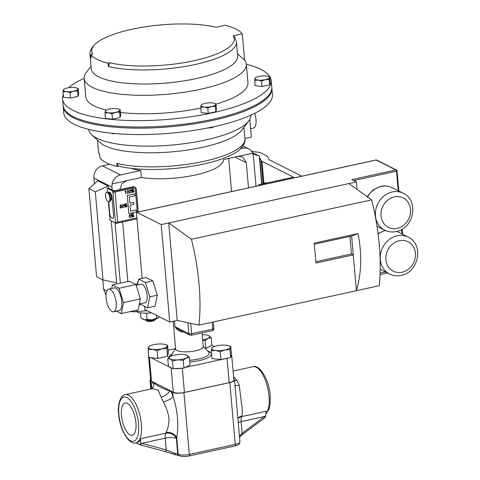 <?xml version="1.0" encoding="UTF-8"?>
<svg xmlns="http://www.w3.org/2000/svg" width="480" height="480" viewBox="0 0 480 480"><rect width="100%" height="100%" fill="white"/><g stroke="black" fill="none" stroke-linecap="round" stroke-linejoin="round"><path stroke-width="0.72" d="M121.5 415.512A16.572 6.6 -102.3 0 0 132.342 435.318A16.572 6.6 -102.3 0 0 135.942 422.784A16.572 6.6 -102.3 0 0 131.982 408.732L130.224 405.93A16.572 6.6 -102.3 0 0 125.268 402.942A16.572 6.6 -102.3 0 0 124.662 403.134L123.252 404.334A16.572 6.6 -102.3 0 0 121.5 415.512M108.726 201.846L109.71 213.12A4.392 1.746 -102.3 0 0 112.56 218.37A4.392 1.746 -102.3 0 0 113.538 215.046L112.002 197.502A4.392 1.746 -102.3 0 0 109.722 192.342A4.392 1.746 -102.3 0 0 109.152 192.252A4.392 1.746 -102.3 0 0 108.666 192.576M112.56 218.37L112.59 218.364A4.392 1.746 -102.3 0 0 112.59 218.364A4.392 1.746 -102.3 0 0 113.568 215.04L112.032 197.496A4.392 1.746 -102.3 0 0 109.752 192.336A4.392 1.746 -102.3 0 0 109.182 192.246A4.392 1.746 -102.3 0 0 109.164 192.246L109.152 192.252M262.422 183.96L263.388 182.862L267.078 182.94M202.062 332.898L203.256 346.572A13.878 3.912 175 0 1 195.48 350.826A13.878 3.912 175 0 1 175.614 348.99L173.19 321.288M233.586 376.716L236.994 380.466A24.72 9.84 77.7 0 1 239.226 385.242L241.356 402.306C242.364 407.97 242.55 412.53 241.914 415.98A8.376 6.552 20.7 0 0 237.894 418.506M136.038 442.848L139.77 444.726L140.502 443.112L141.726 443.322L166.242 449.874L165.216 438.192A8.376 3.336 -102.3 0 1 165.726 433.206A24.72 9.84 -102.3 0 0 165.984 432.57C167.97 428.832 168.984 424.008 169.032 418.11C167.97 412.422 166.062 406.998 163.296 401.832A24.72 9.84 -102.3 0 0 161.064 397.062L158.214 390.168L152.424 388.668L125.304 394.59A24.72 9.84 77.7 0 1 141.354 424.164A24.72 9.84 77.7 0 1 135.858 442.89L137.058 442.626A24.72 9.84 77.7 0 0 141.048 438.6L165.726 433.206A8.376 6.726 -156.5 0 1 176.376 438.384L177.744 454.008L178.182 454.23L176.724 437.538A33.096 13.176 77.7 0 1 176.376 438.384A8.376 2.364 -5 0 0 165.216 438.192L141.726 443.322A2.076 0.996 105 0 1 140.286 444.876A2.076 0.996 105 0 1 140.19 444.84M145.5 319.944A5.238 1.476 -5 0 0 145.638 320.07A5.238 1.476 -5 0 0 149.952 320.724A5.238 1.476 -5 0 0 154.992 319.644A5.238 1.476 -5 0 0 155.61 319.2A5.238 1.476 -5 0 0 155.724 319.05M145.638 320.07L146.778 320.946A4.128 1.164 -5 0 0 150.18 321.462A4.128 1.164 -5 0 0 154.152 320.61A4.128 1.164 -5 0 0 154.638 320.256L155.61 319.2M250.578 128.664L253.566 128.01A10.998 4.38 -102.3 0 0 256.008 119.682A10.998 4.38 -102.3 0 0 254.664 113.352M246.33 64.23A104.736 29.526 175 0 1 260.73 69.324A104.736 29.526 175 0 1 271.206 80.706A104.736 29.526 175 0 1 191.538 116.64A104.736 29.526 175 0 1 73.008 110.346A104.736 29.526 175 0 1 62.532 98.964A104.736 29.526 175 0 1 63.264 94.596M271.206 80.706L271.764 87.114A104.736 29.526 175 0 1 192.096 123.048A104.736 29.526 175 0 1 73.566 116.754A104.736 29.526 175 0 1 63.09 105.372L62.532 98.964M242.28 33.816A81.39 22.944 -5 0 0 235.884 29.046A81.39 22.944 -5 0 0 225.192 25.218L216.084 27.21A71.568 20.178 -5 0 0 98.652 41.4A71.568 20.178 -5 0 0 92.718 54.168L90.936 54.558A73.482 20.718 -5 0 0 108.024 63.156L109.806 62.766A71.568 20.178 -5 0 0 194.13 60.684A71.568 20.178 -5 0 0 233.172 35.808L242.28 33.816L244.59 60.216A81.39 22.944 175 0 1 246.336 64.29A81.39 22.944 175 0 1 184.428 92.214A81.39 22.944 175 0 1 92.316 87.324A81.39 22.944 175 0 1 84.174 78.474A81.39 22.944 175 0 1 86.202 72.594L91.038 66.222M246.336 64.29L247.95 82.74A81.39 22.944 175 0 1 216.006 104.196M200.856 108.006A81.39 22.944 175 0 1 120.444 112.452M106.464 110.064A81.39 22.944 175 0 1 93.93 105.774A81.39 22.944 175 0 1 85.788 96.93L84.174 78.474M208.356 127.866A3.192 0.9 -5 0 0 213.324 126.984L213.498 126.792M111.354 133.206L111.462 133.29A3.192 0.9 -5 0 0 115.26 133.572M271.794 87.678A104.736 29.526 175 0 1 271.866 88.236A104.736 29.526 175 0 1 192.198 124.17A104.736 29.526 175 0 1 73.668 117.876A104.736 29.526 175 0 1 63.192 106.488A104.736 29.526 175 0 1 63.162 105.93M63.192 106.488L63.75 112.896A104.736 29.526 -5 0 0 74.226 124.278A104.736 29.526 -5 0 0 192.756 130.572A104.736 29.526 -5 0 0 272.424 94.638L271.866 88.236M88.626 129.372A81.39 22.944 -5 0 0 91.638 134.754A81.39 22.944 -5 0 0 96.762 138.162A81.39 22.944 -5 0 0 178.89 144.36A81.39 22.944 -5 0 0 248.754 121.008A81.39 22.944 -5 0 0 250.788 115.188M248.514 187.86L246.312 162.732L242.574 156.888L238.104 156.366L223.434 159.57A50.274 14.172 175 0 1 223.44 159.612A50.274 14.172 175 0 1 195.264 175.02A50.274 14.172 175 0 1 141.342 177.51L112.116 183.894L111.93 187.104L93.864 178.008L94.05 174.804A10.56 9.216 -63.3 0 1 102.438 165.852L120.504 174.948A10.56 9.216 116.7 0 0 112.116 183.894M112.104 311.514A11.58 4.614 -102.3 0 0 113.61 311.76A11.58 4.614 -102.3 0 0 115.974 301.23A11.58 4.614 -102.3 0 0 110.172 289.374A11.58 4.614 -102.3 0 0 108.666 289.128A11.58 4.614 -102.3 0 0 106.302 299.658A11.58 4.614 -102.3 0 0 112.104 311.514M113.61 311.76L119.244 310.53A11.58 4.614 -102.3 0 0 121.608 300A11.58 4.614 -102.3 0 0 115.8 288.144A11.58 4.614 -102.3 0 0 114.3 287.898L108.666 289.128M139.362 303.954L145.068 302.712A9.456 3.768 -102.3 0 0 147 294.114A9.456 3.768 -102.3 0 0 142.26 284.43A9.456 3.768 -102.3 0 0 141.03 284.232L136.17 285.294M108.252 192.306L109.92 193.398A3.354 1.332 77.7 0 1 111.294 195.852A3.354 1.332 77.7 0 1 111.438 199.008A3.354 1.332 77.7 0 1 111.246 199.464L110.184 201.156A4.896 1.95 -102.3 0 0 110.466 200.496A4.896 1.95 -102.3 0 0 110.262 195.888A4.896 1.95 -102.3 0 0 108.252 192.306A4.896 1.95 -102.3 0 0 107.454 192.108L106.662 192.282A4.896 1.95 -102.3 0 0 105.738 193.452A4.896 1.95 -102.3 0 0 106.224 198.948A4.896 1.95 -102.3 0 0 108.75 201.84A4.896 1.95 -102.3 0 0 109.674 200.664A4.896 1.95 -102.3 0 0 109.188 195.174A4.896 1.95 -102.3 0 0 106.662 192.282M108.75 201.84L109.542 201.666A4.896 1.95 -102.3 0 0 110.184 201.156M144.612 306.348L144.894 309.546L169.722 322.044L177.228 320.406L198.948 325.116A118.14 47.04 -102.3 0 0 191.436 239.256L168.702 222.942L161.196 224.586L136.824 212.316A1.05 0.42 -102.3 0 0 136.686 212.298A1.05 0.42 -102.3 0 0 136.458 213.09L142.17 278.418M121.266 313.566L123.492 302.598L119.058 288.276L112.398 284.922L129.294 281.232L135.948 284.58L140.388 298.902L138.162 309.876L121.266 313.566L116.442 311.142M111.678 288.474L112.398 284.922M137.496 285.006L138.678 279.18L145.338 282.528L149.772 296.856L147.546 307.824L140.892 304.476L140.646 303.678M136.824 212.316L376.17 160.014L395.958 169.974L351.84 179.616L356.424 181.92L168.702 222.942L177.228 320.406M356.424 181.92L357.078 189.42M198.948 325.116L356.418 290.7C361.554 273 362.076 253.956 357.984 233.574L314.19 243.144L316.008 263.028L353.28 254.886L356.418 290.7L379.164 285.732A118.14 47.04 -102.3 0 0 371.652 199.872L191.436 239.256M316.008 263.028L314.19 243.144M348.918 183.564L371.652 199.872M161.196 224.586L169.722 322.044M149.772 296.856L157.278 295.212L152.844 280.89L146.184 277.536L138.678 279.18M157.278 295.212L155.058 306.186L147.546 307.824M357.984 233.574L351.636 236.052L353.28 254.886L351.456 253.968L349.92 236.424M351.636 236.052L314.358 244.2M315.894 261.738L351.456 253.968M145.338 282.528L152.844 280.89M119.058 288.276L135.948 284.58M123.492 302.598L140.388 298.902M88.878 188.622L96.582 276.714L103.008 279.948L95.304 191.856L88.878 188.622L97.764 180.786L108.174 186.03L108.354 188.082A3.114 1.242 77.7 0 1 108.522 188.148L112.182 189.984L111.93 187.104M106.02 294.906L103.596 289.26L102.768 279.828M94.368 183.78L93.864 178.008M120.336 283.188L115.044 222.744M103.008 279.948L116.646 282.864L111.222 220.818M228.666 158.424L231.564 191.562M261.714 184.11L259.296 156.018L252.936 153.912M252.39 152.592L259.296 156.018M140.88 304.44L139.188 304.812M137.772 283.644L135.582 284.394M127.842 281.544L122.634 222.012M119.832 189.63L121.83 183.87L126.672 180.714M256.02 186.216L253.392 156.186L252.66 153.18A10.56 9.216 116.7 0 0 248.682 148.824A10.56 9.216 116.7 0 0 243.048 148.164L241.746 147.51M131.388 168.366A50.274 14.172 -5 0 0 140.736 170.526L141.342 177.51M140.736 170.526L120.504 174.948M109.74 164.256L102.438 165.852M240.654 148.692L243.048 148.164M108.354 188.082L107.232 188.28L107.562 192.09M108.174 186.03L95.304 191.856M116.286 223.164A1.674 0.474 175 0 1 115.578 223.014L110.364 220.392A3.114 1.242 -102.3 0 1 110.016 220.122L108.42 201.84M249.774 119.442L251.322 137.124L244.89 138.528M99.786 155.724L98.514 151.656A73.482 20.718 -5 0 0 99.708 154.824L99.972 157.866A73.482 20.718 175 0 0 117.06 166.464L116.796 163.422A73.482 20.718 -5 0 0 198.444 162.456A73.482 20.718 -5 0 0 244.92 138.846L243.918 127.38M91.638 134.754L100.014 142.506A73.482 20.718 -5 0 0 172.29 151.824A73.482 20.718 -5 0 0 241.854 130.098L248.754 121.008M244.92 138.846C245.526 141.786 243.876 145.29 239.964 149.352A72.018 20.304 175 0 1 118.428 166.17L117.06 166.464M118.428 166.17L116.796 163.422M105.012 113.01L108.456 112.77L112.008 113.79L115.752 112.332L119.604 112.128L120.204 109.692L118.758 109.122A7.338 2.07 175 0 1 119.85 110.28A7.338 2.07 175 0 1 115.752 112.332A7.338 2.07 175 0 1 108.456 112.77A7.338 2.07 175 0 1 105.258 111.162L105.012 113.01L105.486 118.404L112.482 119.184L112.008 113.79M105.612 110.568L105.258 111.162A7.338 2.07 -5 0 1 106.17 110.226L105.54 110.592M119.604 112.128L120.078 117.522L120.678 115.086L120.204 109.692M120.078 117.522L112.482 119.184M106.17 110.226A7.338 2.07 -5 0 1 109.356 109.11A7.338 2.07 175 0 1 116.652 108.672A7.338 2.07 175 0 1 118.758 109.122M207.786 108.012L211.53 106.56L215.382 106.356L215.982 103.914L214.53 103.35A7.338 2.07 175 0 1 215.628 104.508A7.338 2.07 175 0 1 211.53 106.56A7.338 2.07 175 0 1 204.234 106.998L207.786 108.012L208.26 113.412L201.264 112.632L200.79 107.232L204.234 106.998A7.338 2.07 -5 0 1 201.036 105.39L200.79 107.232M215.982 103.914L216.45 109.308L215.856 111.75L208.26 113.412M215.856 111.75L215.382 106.356M201.39 104.796L201.036 105.39A7.338 2.07 175 0 1 201.942 104.448A7.338 2.07 175 0 1 205.134 103.338A7.338 2.07 175 0 1 212.43 102.9A7.338 2.07 175 0 1 214.53 103.35M269.172 79.446L269.766 77.004L268.32 76.44A7.338 2.07 175 0 1 269.412 77.598A7.338 2.07 175 0 1 265.32 79.65L269.172 79.446L269.64 84.84L262.044 86.502L261.576 81.102L265.32 79.65A7.338 2.07 -5 0 1 258.024 80.088L261.576 81.102M269.766 77.004L270.24 82.398L269.64 84.84M254.58 80.322L258.024 80.088A7.338 2.07 175 0 1 254.82 78.48L255.048 85.722L262.044 86.502M255.18 77.886L254.82 78.48A7.338 2.07 175 0 1 255.732 77.538A7.338 2.07 175 0 1 258.918 76.428A7.338 2.07 175 0 1 266.214 75.99A7.338 2.07 175 0 1 268.32 76.44M63.624 89.436L63.024 91.872L66.468 91.638L70.02 92.652L73.764 91.194L77.616 90.996L78.216 88.554L76.764 87.99A7.338 2.07 175 0 1 77.862 89.148A7.338 2.07 175 0 1 73.764 91.194A7.338 2.07 175 0 1 66.468 91.638A7.338 2.07 175 0 1 63.27 90.024A7.338 2.07 175 0 1 64.176 89.088A7.338 2.07 175 0 1 67.368 87.978A7.338 2.07 -5 0 1 74.664 87.54A7.338 2.07 175 0 1 76.764 87.99M78.216 88.554L78.684 93.948L78.09 96.39L70.494 98.052L63.498 97.272L63.024 91.872M78.09 96.39L77.616 90.996M70.494 98.052L70.02 92.652M98.652 41.4C91.008 46.65 89.52 51.81 90.036 54.756A73.482 20.718 175 0 0 91.23 57.918L90.936 54.558M108.024 63.156L108.318 66.522A73.482 20.718 175 0 0 189.966 65.556A73.482 20.718 175 0 0 236.442 41.946L237.672 56.01A73.482 20.718 175 0 1 166.272 83.052A73.482 20.718 175 0 1 91.266 68.82L90.036 54.756M233.172 35.808L234.63 37.008L236.442 41.946M244.59 60.216L237.474 53.748M108.318 66.522L109.806 62.766M68.622 87.744A104.736 29.526 175 0 1 84.168 78.414M151.434 312.84A14.562 4.104 175 0 1 136.392 311.61M142.614 319.08A8.376 2.364 -5 0 0 142.746 319.17A8.376 2.364 -5 0 0 144.084 319.68L140.88 317.886L140.43 312.81M159.162 316.728L158.31 317.802A8.376 2.364 175 0 1 158.298 317.808A8.376 2.364 175 0 1 151.944 319.848A8.376 2.364 175 0 1 144.084 319.68L147.114 319.476L146.562 313.164M158.298 317.808L156.6 318.216L156.348 315.312M156.6 318.216L151.944 319.848L147.114 319.476M161.934 348.798A9.42 2.658 175 0 1 152.568 349.362A9.42 2.658 175 0 1 148.464 347.298L148.152 349.662L152.568 349.362L157.128 350.664L161.934 348.798L166.872 348.534L167.19 346.164A9.42 2.658 175 0 1 161.934 348.798M148.92 346.536L148.464 347.298A9.42 2.658 -5 0 1 149.634 346.092A9.42 2.658 -5 0 1 153.726 344.664A9.42 2.658 175 0 1 163.086 344.1A9.42 2.658 175 0 1 165.786 344.676A9.42 2.658 175 0 1 167.19 346.164L167.646 345.408L165.786 344.676M167.646 345.408L168.324 353.184L167.556 356.316L157.812 358.446L157.128 350.664M167.556 356.316L166.872 348.534M157.812 358.446L148.83 357.444L148.152 349.662M183.288 360.318L186.258 357.996L189.36 357.282L186.438 355.074A9.42 2.658 175 0 1 186.924 355.284A9.42 2.658 175 0 1 186.258 357.996A9.42 2.658 175 0 1 177.816 359.838L183.288 360.318L183.972 368.1L173.16 368.748L172.482 360.966L177.816 359.838A9.42 2.658 -5 0 1 170.04 358.974L172.482 360.966M189.36 357.282L190.044 365.064L183.972 368.1M167.742 358.584L170.04 358.974A9.42 2.658 175 0 1 170.286 356.49A9.42 2.658 175 0 1 170.706 356.262L167.742 358.584L168.426 366.366L173.16 368.748M170.706 356.262A9.42 2.658 175 0 1 179.148 354.414A9.42 2.658 175 0 1 186.438 355.074M230.772 346.518L228.918 345.792A9.42 2.658 175 0 1 230.322 347.28L230.772 346.518L231.456 354.3L230.688 357.432L230.004 349.65L230.322 347.28A9.42 2.658 -5 0 1 225.06 349.914L230.004 349.65M220.26 351.78L225.06 349.914A9.42 2.658 175 0 1 215.7 350.478L220.26 351.78L220.938 359.562L211.962 358.56L211.284 350.778L215.7 350.478A9.42 2.658 175 0 1 211.596 348.408L211.284 350.778M230.688 357.432L220.938 359.562M212.052 347.646L211.596 348.408A9.42 2.658 175 0 1 212.766 347.208A9.42 2.658 175 0 1 216.852 345.78A9.42 2.658 175 0 1 226.218 345.216A9.42 2.658 175 0 1 228.918 345.792M150.594 379.488A8.376 2.364 -5 0 0 150.024 380.448A8.376 2.364 -5 0 0 150.864 381.36L151.212 385.35A33.096 13.176 77.7 0 1 152.736 382.302L150.864 381.36M170.904 391.446A33.096 13.176 77.7 0 1 173.118 396.378L172.77 392.388L169.752 390.948C162.786 388.596 157.422 385.896 153.66 382.848L152.736 382.302M172.77 392.388A8.376 2.364 -5 0 0 183.93 392.586L189.342 454.428L235.236 444.396L229.824 382.554L183.93 392.586M229.824 382.554A8.376 2.364 -5 0 0 234.522 379.986A8.376 2.364 -5 0 0 233.796 379.134M148.668 355.536A8.376 2.364 -5 0 0 148.542 356.016L150.672 380.364A8.376 2.364 -5 0 0 151.506 381.27L173.268 392.226A8.376 2.364 -5 0 0 184.428 392.424L229.182 382.644A8.376 2.364 -5 0 0 233.88 380.076L231.75 355.728A8.376 2.364 -5 0 0 231.276 355.038M237.918 418.788A8.376 6.726 -156.5 0 1 241.656 416.616L266.334 411.222A8.376 3.336 -102.3 0 0 265.794 415.734L265.062 417.348M165.984 432.57A8.376 6.552 -159.3 0 1 176.724 437.538C178.896 424.77 177.696 411.054 173.118 396.378A8.376 2.964 -21.8 0 1 163.296 401.832M139.77 444.726L164.796 451.422A2.076 0.996 105 0 0 166.242 449.874L174.63 453.282A8.376 2.364 175 0 1 177.744 454.008A2.076 1.812 116.7 0 0 178.674 455.46L179.112 455.676A2.076 1.812 116.7 0 1 178.182 454.23A8.376 2.364 -5 0 0 189.342 454.428A2.076 0.828 77.7 0 1 188.88 456L234.774 445.968A2.076 0.828 77.7 0 0 235.236 444.396A8.376 2.364 -5 0 0 239.934 441.828L234.522 379.986M151.026 389.082L151.212 385.35A8.376 6.552 20.7 0 1 151.836 388.794M239.226 385.242A8.376 2.964 -21.8 0 1 234.996 385.422M234.582 380.706A8.376 4.56 151.3 0 0 236.994 380.466M153.66 382.848A8.376 7.32 -141.2 0 1 152.328 388.41L151.866 388.86M169.752 390.948A8.376 4.56 -28.7 0 1 161.064 397.062M175.194 454.62L164.706 451.386A2.076 0.996 105 0 0 164.796 451.422L175.296 454.74L174.63 453.282M140.502 443.112A8.376 3.336 77.7 0 1 141.048 438.6M265.44 417.324L264.972 417.672A2.076 0.504 -126.8 0 0 264.636 416.466L265.794 415.734M239.442 436.206L242.166 433.278L264.636 416.466L241.146 421.596L242.166 433.278A2.076 0.504 -126.8 0 1 242.508 434.484L264.972 417.672M124.662 403.134L123.252 404.334M202.704 340.242L205.11 340.638L205.794 348.42L211.866 345.384L211.182 337.602L208.44 335.466M205.11 340.638L208.08 338.316L211.182 337.602M205.794 348.42L205.344 348.444M202.218 334.686A9.42 2.658 -5 0 1 208.26 335.394A9.42 2.658 -5 0 1 208.746 335.604A9.42 2.658 175 0 1 208.08 338.316A9.42 2.658 175 0 1 202.668 339.834M182.496 331.452A2.076 0.786 -88.1 0 1 182.574 331.968C179.028 331.272 176.478 329.502 174.912 326.652L188.832 333.66L187.878 322.71M179.076 329.73L174.912 326.652L174.42 321.018M130.17 311.622A14.034 3.96 -5 0 0 137.136 311.556L147.18 310.698M170.91 356.166A19.224 5.418 -5 0 1 171.24 355.302L175.578 348.57L168.066 350.208M214.35 346.482L211.848 345.228M230.802 356.964A8.376 2.364 -5 0 0 231.75 355.728M185.34 367.416L227.052 358.296A8.376 2.364 -5 0 0 228.702 357.864M174.78 368.652A8.376 2.364 -5 0 0 181.428 368.25M150.858 357.672L171.138 367.884A8.376 2.364 -5 0 0 172.2 368.262M148.542 356.016A8.376 2.364 -5 0 0 148.746 356.472M138.21 281.49L137.646 282.072L138.102 282.036M137.784 283.602L137.646 282.072M264.612 183.48L263.388 182.862M259.368 157.32A8.376 2.364 175 0 1 259.746 157.74L261.192 160.632A8.376 2.364 -5 0 0 261.96 161.286L293.508 177.162L258.606 184.794L259.794 185.394M301.848 176.202L269.664 160.002A8.376 2.364 175 0 1 268.896 159.348L267.45 156.456A8.376 2.364 -5 0 0 266.688 155.802L259.95 152.418L254.832 151.83A8.376 2.364 175 0 1 252.048 151.134L251.052 150.636M258.606 184.794L258.678 185.634M125.742 193.908L125.508 191.214L125.058 191.298L125.73 190.848L125.742 193.908L125.49 191.214M127.488 193.434L127.992 193.494L126.894 192.114L127.698 190.332L128.208 190.392L127.716 190.338L128.826 191.706L127.992 193.494L126.912 192.12L127.698 190.332M133.2 192.228L133.584 192.27L132.87 191.7L133.812 190.878L134.172 191.418L133.584 192.27M133.566 192.264L132.858 191.694L133.446 190.842M120.906 208.092L119.97 207.432L120.894 207.78L121.542 206.862L120.804 206.346L120.198 206.634L120.354 205.074L121.524 204.828L120.594 205.344L120.51 206.166L121.368 206.088L120.822 206.028M120.414 208.044L120.918 208.098L119.97 207.432M122.634 207.552L123.132 207.612L122.04 206.238L122.844 204.45L123.348 204.51L122.856 204.456L123.966 205.824L123.132 207.612L122.052 206.244L122.844 204.45M124.836 205.464L124.128 204.9L124.716 204.042L126.588 203.592L124.872 207.354L126.198 203.988L125.292 204.276L124.848 205.476L124.482 205.434M124.62 207.408L126.174 204M133.086 216.834L132.75 216.312L133.704 215.49L134.052 216.024L133.464 216.882M133.452 216.876L132.738 216.306L133.326 215.448M116.22 222.39L135.954 218.076A2.076 1.812 -63.3 0 0 136.854 217.632A2.076 1.812 -63.3 0 1 135.954 218.076L116.22 222.39L116.31 223.38L136.056 219.078A3.114 2.718 116.7 0 0 136.95 218.718M135.36 189.606L137.334 212.154L135.36 189.606A2.076 1.812 -63.3 0 0 134.442 188.16M136.188 209.952L130.56 211.188L130.038 205.194L133.788 204.372L133.614 202.374L129.858 203.184L129.324 197.088L134.958 195.858L134.766 193.848L127.26 195.492L128.844 213.588L136.368 211.956L136.188 209.952L130.56 211.176M131.742 215.484L131.034 214.914L131.622 214.056L133.494 213.606L131.778 217.368L133.08 214.014M131.376 215.448L131.046 214.92L131.634 214.062L133.494 213.606M129.534 217.566L130.038 217.632L128.958 216.258L129.762 214.47L130.248 214.518L129.762 214.47L130.872 215.838L130.038 217.632M130.02 217.62L128.946 216.252L129.744 214.464M126.18 206.82L125.85 206.298L126.798 205.476L127.146 206.01L126.558 206.868M126.546 206.856L125.832 206.286L126.42 205.434M131.856 190.872L131.154 190.308L131.736 189.45L133.614 189L131.898 192.756L133.2 189.408M131.496 190.836L131.166 190.314L131.754 189.456L133.614 189M129.654 192.96L130.158 193.02L129.078 191.652L129.882 189.864L130.362 189.912L129.882 189.864L130.992 191.232L130.158 193.02M130.14 193.014L129.06 191.64L129.864 189.858M115.578 223.014L112.776 190.98L107.562 188.358A3.114 1.242 -102.3 0 0 107.232 188.28M138.276 211.95L136.308 189.414A3.114 2.718 116.7 0 0 134.916 187.236A3.114 2.718 116.7 0 0 133.254 187.044L113.502 191.346L113.604 192.348L133.338 188.034A2.076 1.812 -63.3 0 1 135.378 189.612M134.916 187.236L134.43 186.996A3.114 2.718 116.7 0 0 132.768 186.798L115.5 190.572A1.674 0.474 175 0 1 113.268 190.536L112.182 189.984M112.776 190.98A1.674 0.474 -5 0 0 115.008 191.022L113.502 191.346M116.322 223.386L116.238 222.396M113.52 191.352L113.604 192.348M134.784 193.86L127.26 195.492M127.272 195.498L128.856 213.6M133.614 202.374L129.858 203.19M131.526 217.422L133.104 214.008L132.198 214.29L131.754 215.49M124.848 205.476L124.146 204.906L124.728 204.048L126.606 203.598M120.21 206.646L120.354 205.074L121.524 204.828M119.988 207.438L120.906 207.786L121.542 206.862M121.554 206.868L120.822 206.352L121.554 206.868M120.24 207.384L120.906 207.786M120.51 206.166L121.812 206.826L120.918 208.098M131.646 192.816L133.224 189.396L132.318 189.684L131.874 190.878M125.07 191.304L125.196 190.956M125.214 190.962L125.73 190.848M189.624 360.288A19.224 5.418 -5 0 0 198.426 359.034A19.224 5.418 -5 0 0 208.656 352.026L203.22 346.152M207.75 351.042A21.39 6.03 175 0 1 199.464 360.564A21.39 6.03 175 0 1 189.768 361.956M168.828 357.546A21.39 6.03 175 0 1 171.966 354.174M138.588 424.11A22.638 9.012 -102.3 0 0 126.828 397.506A22.638 9.012 -102.3 0 0 118.854 414.18A22.638 9.012 -102.3 0 0 130.614 440.784A22.638 9.012 -102.3 0 0 138.588 424.11M265.8 413.67A24.72 9.84 -102.3 0 0 269.034 396.258A24.72 9.84 -102.3 0 0 252.984 366.69C259.488 364.05 269.394 380.172 270.198 395.622L270.132 404.232L268.95 409.374L265.782 413.964M403.242 193.26C419.34 200.394 413.778 228.708 396.228 231.546C392.154 232.41 388.302 231.948 384.666 230.166A20.658 18.036 -63.3 0 1 375.792 209.58A20.658 18.036 -63.3 0 1 392.226 191.964A20.658 18.036 -63.3 0 1 403.242 193.26L392.292 187.746A20.658 18.036 116.7 0 0 381.276 186.45A20.658 18.036 116.7 0 0 367.53 196.914M394.404 196.89A16.47 14.376 116.7 0 0 381.024 215.856A16.47 14.376 116.7 0 0 397.158 228.372A16.47 14.376 116.7 0 0 410.538 209.406A16.47 14.376 116.7 0 0 394.404 196.89M408.132 237.096C424.224 244.236 418.668 272.544 401.118 275.382C397.044 276.246 393.192 275.784 389.556 274.002A20.658 18.036 -63.3 0 1 380.676 253.416A20.658 18.036 -63.3 0 1 397.116 235.806A20.658 18.036 -63.3 0 1 408.132 237.096L397.176 231.582A20.658 18.036 116.7 0 0 396.816 231.408L397.176 231.582M399.294 240.726A16.47 14.376 116.7 0 0 385.908 259.692A16.47 14.376 116.7 0 0 402.048 272.208A16.47 14.376 116.7 0 0 415.428 253.242A16.47 14.376 116.7 0 0 399.294 240.726M385.35 230.49A20.658 18.036 116.7 0 0 378.132 234.132M380.076 273.096L385.428 271.926M401.994 234.006L401.598 229.494M398.208 190.722L396.498 171.204L353.712 180.552M395.958 169.974A1.05 0.42 77.7 0 1 396.498 171.204L397.086 170.88A1.05 1.05 0 0 0 396.516 170.04A1.05 0.912 -63.3 0 0 395.958 169.974M396.984 170.766L398.85 191.046M376.728 160.08A1.05 1.05 0 0 0 376.032 159.99A1.05 0.42 -102.3 0 1 376.17 160.014A1.05 0.912 -63.3 0 1 376.728 160.08L396.516 170.04M136.686 212.298L376.032 159.99A1.05 0.42 -102.3 0 0 375.918 160.068M103.596 289.26L106.848 290.898M246.312 162.732L235.008 157.038M238.104 156.366L252.66 153.18M241.914 415.98A24.72 9.84 77.7 0 1 241.656 416.616A8.376 3.336 77.7 0 0 241.146 421.596A8.376 2.364 -5 0 0 238.242 422.496M183.558 331.986A13.878 3.912 175 0 1 182.574 331.968M213.912 328.452A2.076 0.588 175 0 1 212.748 329.088A2.076 0.828 77.7 0 1 212.286 330.66A2.076 2.076 0 0 0 213.912 328.452L213.342 321.966M179.01 329.7L189.762 335.106A2.076 1.812 -63.3 0 1 188.832 333.66A2.076 0.588 175 0 0 191.604 333.708A2.076 0.828 77.7 0 1 191.142 335.28L212.286 330.66M190.692 323.322L191.604 333.708L212.748 329.088L212.148 322.23M137.136 311.556L137.01 310.128M227.052 358.296L229.182 382.644M182.31 368.196L184.428 392.424M171.138 367.884L173.268 392.226M149.43 357.51L151.506 381.27M261.96 161.286L263.844 182.856M261.192 160.632L263.16 183.114M259.746 157.74L262.044 184.038M115.092 192.024L117.72 222.06M133.254 187.044L132.768 186.798M108.522 188.148L107.562 188.358M125.304 394.59C120.6 395.088 117.348 404.544 118.65 413.952C119.502 429.036 128.856 445.26 135.858 442.89M252.984 366.69L233.088 371.04M367.098 196.602L372.954 189.984L380.73 186.366C384.798 185.502 388.656 185.964 392.292 187.746M378.066 233.652L385.026 230.34M384.666 230.166L377.022 226.32M389.556 274.002L380.178 269.28M402.186 229.158L402.636 234.33M380.016 274.596L387.486 272.964M248.682 148.824L242.934 145.932M98.514 151.656L97.512 140.19M201.942 104.448L201.318 104.82M255.732 77.538L255.102 77.91M64.176 89.088L63.546 89.46M142.746 319.17L142.344 318.93M149.634 346.092L148.824 346.566M212.766 347.208L211.956 347.682M150.774 389.028L150.024 380.448M175.326 454.746L178.674 455.46M179.112 455.676C181.716 456.69 184.974 456.798 188.88 456M234.774 445.968C239.856 444.222 238.992 444.792 239.934 441.828M242.508 434.484L239.526 437.172M189.762 335.106A2.076 2.076 0 0 0 191.142 335.28"/></g></svg>
